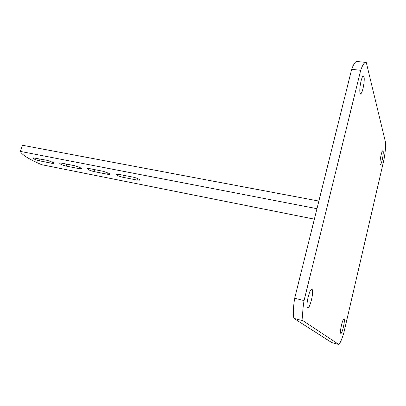 <?xml version="1.0" encoding="UTF-8"?>
<svg xmlns="http://www.w3.org/2000/svg" width="406" height="406" viewBox="0 0 406 406"><rect width="100%" height="100%" fill="white"/><g stroke="black" fill="none" stroke-linecap="round" stroke-linejoin="round"><path stroke-width="0.61" d="M380.148 163.983L380.412 164.359C381.498 164.866 383.858 153.402 383.127 151.174L382.858 150.763C381.772 150.21 379.382 161.898 380.148 163.983M340.766 333.351L340.842 333.387C342.167 334.077 345.369 319.923 344.07 319.136L343.978 319.086C342.664 318.324 339.411 332.742 340.766 333.351M360.071 92.867L360.624 93.644C362.325 94.268 365.09 80.454 363.979 76.876L363.4 76.013C361.695 75.338 358.894 89.508 360.071 92.867M307.581 307.687L307.748 307.773C309.986 308.773 314.173 290.843 312.047 289.412L311.838 289.295C309.616 288.194 305.358 306.55 307.581 307.687M360.685 70.289L304.048 300.587C302.577 309.712 302.262 316.452 303.109 320.806L293.914 318.385C292.975 314.031 293.233 307.317 294.68 298.243L351.667 69.324L360.685 70.289C362.609 64.97 364.309 62.336 365.791 62.387L366.303 62.58L385.7 143.095C385.71 147.444 385.152 152.849 384.035 159.299L343.897 332.575C342.091 338.655 340.426 342.634 338.908 344.511L303.109 320.806M365.791 62.387L356.95 61.489C355.392 61.428 353.631 64.041 351.667 69.324M338.908 344.511L331.758 342.568L293.914 318.385M304.048 300.587L294.68 298.243M103.459 171.342L109.524 173.595L109.874 174.352L107.554 174.255L93.953 171.576C89.726 170.495 87.584 169.495 87.534 168.571L89.741 168.657L103.459 171.342M74.877 165.744L80.906 167.972L81.347 168.754L79.221 168.668L66.148 166.09C61.956 165.009 59.794 164.009 59.667 163.085L61.692 163.166L74.877 165.744M47.401 160.37L53.399 162.567L53.932 163.374L51.973 163.293L39.392 160.812C35.236 159.736 33.059 158.736 32.861 157.812L47.401 160.37M133.224 177.168C135.878 177.757 137.908 178.513 139.314 179.447L139.578 180.173L137.045 180.071L122.886 177.28C118.623 176.199 116.502 175.199 116.527 174.281L118.933 174.372L133.224 177.168M316.979 208.674L20.3 151.397C22.036 154.925 29.186 159.36 41.752 164.714L314.366 219.159M318.872 201.061L22.431 145.257L20.3 151.397M137.532 178.493L137.045 180.071M123.515 175.27L122.886 177.28M52.399 162.024L51.973 163.293M40.037 158.929L39.392 160.812M79.667 167.297L79.221 168.668M66.782 164.161L66.148 166.09M108.021 172.783L107.554 174.255M94.588 169.606L93.953 171.576M139.679 179.833L139.578 180.173M81.439 168.475L81.347 168.754M109.97 174.042L109.874 174.352"/></g></svg>
